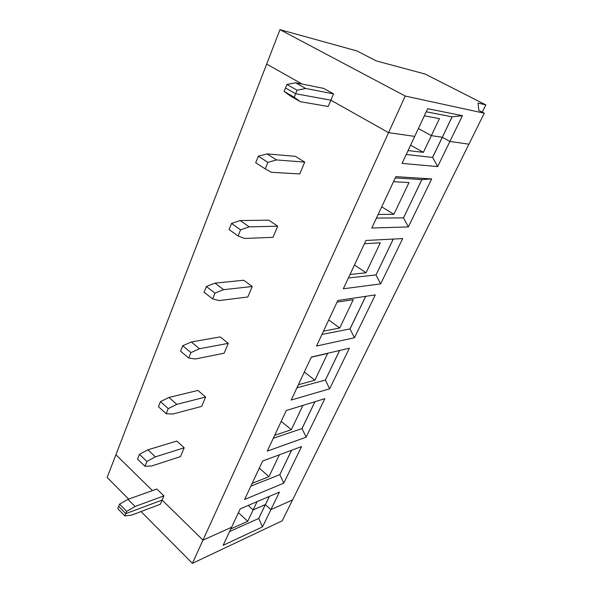 <?xml version="1.0" encoding="UTF-8"?>
<svg xmlns="http://www.w3.org/2000/svg" width="593" height="593" viewBox="0 0 593 593"><rect width="100%" height="100%" fill="white"/><g stroke="black" fill="none" stroke-linecap="round" stroke-linejoin="round"><path stroke-width="0.89" d="M305.706 88.461L295.633 82.775L286.938 84.473L297.056 90.225L305.706 88.461L333.525 93.872L323.689 88.401L295.633 82.775M462.421 115.687L449.902 141.438L442.319 137.309L452.051 116.821L462.421 115.687L427.701 108.682L414.715 136.397L388.556 132.639L405.219 96.051L279.963 29.65L115.902 454.764L152.453 490.596L115.902 454.764L107.148 477.439L128.637 499.084M229.602 531.536L258.741 518.467L265.39 504.665L270.897 509.654L292.571 499.929L468.93 144.173L449.902 141.438L442.319 137.309L432.631 157.434L437.671 166.589L449.902 141.438L468.93 144.173L484.281 113.204L405.219 96.051M484.281 113.204L478.796 110.38L478.069 103.049L485.852 104.887L425.025 74.006L376.347 60.946L357.001 50.961L279.963 29.65M452.111 116.851L442.334 137.294L431.348 135.627L418.399 128.533L431.348 135.627L423.38 152.357L408.066 150.6M124.856 515.91L125.775 513.634L162.126 500.069L160.362 504.25L131.557 515.132L124.856 515.91L117.77 508.646L118.682 506.37L125.775 513.634L162.126 500.069L202.984 540.119L388.556 132.639L330.864 100.195L295.633 93.738L285.544 87.964L286.938 84.473M302.23 84.095L266.672 64.096L302.23 84.095M452.051 116.821L426.248 111.788M437.671 166.589L402.069 163.401L414.715 136.397L388.556 132.639L330.864 100.195L333.525 93.872M284.158 91.441L294.217 97.237L295.633 93.738L285.544 87.964L284.158 91.441L290.34 95.925L300.31 101.677L328.211 106.481L330.864 100.195L295.633 93.738L297.056 90.225M424.358 115.82L439.435 118.63L431.348 135.627L442.274 137.265L432.594 157.367M482.257 112.159L485.852 104.887M269.378 496.385L265.39 504.665L270.897 509.654L292.571 499.929L282.209 520.832L192.406 563.35L202.984 540.119L231.589 527.281L223.131 545.338L262.521 526.88L258.741 518.467M141.015 511.559L192.406 563.35M257.08 501.641L253.137 509.921L248.245 505.421L253.137 509.921L265.375 504.561L258.77 518.401M269.304 496.415L265.419 504.599L253.137 509.921L247.718 521.306L230.825 528.912M247.718 521.306L238.438 512.671M163.898 495.867L135.085 506.489L127.977 499.321L156.871 489.017L163.898 495.867L162.126 500.069L202.984 540.119L231.589 527.281L240.224 508.853L279.436 492.079L262.521 526.88M250.876 486.127L279.844 474.645L291.586 450.28M291.511 450.302L279.874 474.585M279.377 454.801L268.963 476.676L252.166 483.362M135.085 506.489L126.702 511.351L119.586 504.094L127.977 499.321M126.702 511.351L125.775 513.634L118.682 506.37L119.586 504.094M146.886 461.443L144.937 466.268L151.615 466.002L180.45 456.632L184.186 447.789L155.344 456.862L146.886 461.443L139.444 454.305L147.909 449.805L176.847 441.051L184.186 447.789M144.937 466.268L137.524 459.115L139.444 454.305M166.188 413.736L158.427 406.716L160.458 401.617L168.983 397.443L197.929 390.416L205.608 397.028L176.766 404.367L168.256 408.621L166.188 413.736L172.822 414.04L201.664 406.375L205.608 397.028M188.722 358.039L180.569 351.189L182.726 345.778L191.309 341.976L220.211 336.906L228.253 343.354L199.478 348.728L190.909 352.62L188.722 358.039L195.29 358.987L224.08 353.243L228.253 343.354M212.642 298.902L204.081 292.245L206.371 286.501L214.992 283.12L243.805 280.244L252.24 286.515L223.583 289.673L214.977 293.135L212.642 298.902L219.136 300.569L247.815 296.989L252.24 286.515M238.097 235.977L229.076 229.558L231.515 223.442L240.18 220.552L268.822 220.166L277.687 226.207L249.223 226.86L240.58 229.832L238.097 235.977L244.486 238.46L272.995 237.333L277.687 226.207M265.234 168.894L255.716 162.764L258.318 156.241L267.006 153.906L295.403 156.337L304.728 162.119L276.538 159.932L267.88 162.341L265.234 168.894L271.49 172.296L299.739 173.949L304.728 162.119M268.963 476.676L259.289 468.159M306.121 437.197L267.265 451.132L286.3 410.504L324.838 398.681L306.121 437.197L302.037 428.569L314.979 401.706M302.897 405.412L291.326 429.71L274.655 435.358M291.326 429.71L281.23 421.334M273.291 438.271L302.037 428.569M314.905 401.728L302.022 428.48M168.256 408.621L160.458 401.617M155.344 456.862L147.909 449.805M283.773 483.162L244.612 499.484L262.64 461.013L301.555 446.581L283.773 483.162L279.844 474.645M329.649 388.8L291.193 400.06L311.325 357.082L349.381 348.195L329.649 388.8L325.401 380.061L339.656 350.47M311.251 357.245L327.655 353.413L314.89 380.217L298.383 384.709M314.89 380.217L304.335 372.004M296.945 387.785L325.401 380.061M339.581 350.485L325.424 380.009M190.909 352.62L182.726 345.778M176.766 404.367L168.983 397.443M354.451 337.773L316.506 346.03L337.832 300.503L375.287 294.914L354.451 337.773L350.033 328.93L365.725 296.337M337.083 302.111L353.243 299.658L339.759 327.981L323.467 331.176M339.759 327.981L328.715 319.968M321.94 334.422L350.033 328.93M365.659 296.352L350.003 328.848M214.977 293.135L206.371 286.501M199.478 348.728L191.309 341.976M380.647 283.899L343.325 288.784L365.963 240.469L402.677 238.579L380.647 283.899L376.029 274.952L393.315 239.061M364.443 243.708L380.313 242.804L366.044 272.773L350.018 274.507M366.044 272.773L354.473 264.989M348.402 277.947L376.029 274.952M393.248 239.068L376.051 274.907M240.58 229.832L231.515 223.442M223.583 289.673L214.992 283.12M431.667 178.938L408.34 226.926L403.522 217.876L421.838 179.568L431.667 178.938L395.857 176.647L371.796 228.016L408.34 226.926M393.485 181.717L409 182.562L393.871 214.325L378.164 214.421M393.871 214.325L381.722 206.824M376.451 218.076L403.522 217.876M421.882 179.597L403.536 217.846M421.838 179.568L395.257 177.937M267.88 162.341L258.318 156.241M249.223 226.86L240.18 220.552M423.38 152.357L410.608 145.174M406.242 154.484L432.631 157.434M294.217 97.237L300.31 101.677M276.538 159.932L267.006 153.906"/></g></svg>
